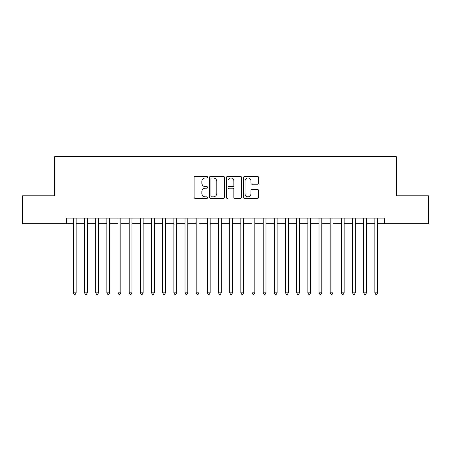 <?xml version="1.0" encoding="UTF-8"?>
<svg xmlns="http://www.w3.org/2000/svg" width="451" height="451" viewBox="0 0 451 451"><rect width="100%" height="100%" fill="white"/><g stroke="black" fill="none" stroke-linecap="round" stroke-linejoin="round"><path stroke-width="0.68" d="M207.635 177.232A0.767 0.767 0 0 0 206.868 176.459L195.221 176.459A1.094 1.094 0 0 0 194.127 177.559L194.127 197.284A1.094 1.094 0 0 0 195.221 198.384L206.868 198.384A0.767 0.767 0 0 0 207.635 197.617A0.767 0.767 0 0 0 206.868 196.85L205.357 196.85A3.507 3.507 0 0 1 201.851 193.344L201.851 191.698A3.507 3.507 0 0 1 205.357 188.191L206.868 188.191A0.767 0.767 0 0 0 207.635 187.424A0.767 0.767 0 0 0 206.868 186.658L205.357 186.658A3.507 3.507 0 0 1 201.851 183.145L201.851 181.505A3.507 3.507 0 0 1 205.357 177.998L206.868 177.998A0.767 0.767 0 0 0 207.635 177.232M257.532 184.188A1.094 1.094 0 0 0 258.626 183.095L258.626 177.559A1.094 1.094 0 0 0 257.532 176.459L244.6 176.459A1.094 1.094 0 0 0 243.501 177.559L243.501 197.284A1.094 1.094 0 0 0 244.6 198.384L257.532 198.384A1.094 1.094 0 0 0 258.626 197.284L258.626 190.598A1.094 1.094 0 0 0 257.532 189.505L251.996 189.505A1.094 1.094 0 0 0 250.903 190.598L250.903 193.919A2.931 2.931 0 0 1 247.971 196.85A2.931 2.931 0 0 1 245.04 193.919L245.04 180.93A2.931 2.931 0 0 1 247.971 177.998A2.931 2.931 0 0 1 250.903 180.93L250.903 183.095A1.094 1.094 0 0 0 251.996 184.188L257.532 184.188M66.376 223.713L22.55 223.713L22.55 195.796L54.656 195.796L54.656 156.717L396.344 156.717L396.344 195.796L428.45 195.796L428.45 223.713L384.624 223.713L384.624 218.132L66.376 218.132L66.376 223.713L73.355 223.713M224.542 177.559A1.094 1.094 0 0 0 223.442 176.459L210.51 176.459A1.094 1.094 0 0 0 209.416 177.559L209.416 197.284A1.094 1.094 0 0 0 210.51 198.384L223.442 198.384A1.094 1.094 0 0 0 224.542 197.284L224.542 177.559M227.558 176.459L240.49 176.459A1.094 1.094 0 0 1 241.584 177.559L241.584 197.284A1.094 1.094 0 0 1 240.49 198.384L234.954 198.384A1.094 1.094 0 0 1 233.855 197.284L233.855 189.285A1.094 1.094 0 0 0 232.761 188.191L229.091 188.191A1.094 1.094 0 0 0 227.992 189.285L227.992 197.617A0.767 0.767 0 0 1 227.225 198.384A0.767 0.767 0 0 1 226.458 197.617L226.458 177.559A1.094 1.094 0 0 1 227.558 176.459M76.151 223.713L84.523 223.713M87.314 223.713L95.691 223.713M98.481 223.713L106.859 223.713M109.649 223.713L118.021 223.713M120.817 223.713L129.189 223.713M131.98 223.713L140.357 223.713M143.147 223.713L151.525 223.713M154.315 223.713L162.687 223.713M165.483 223.713L173.855 223.713M176.645 223.713L185.023 223.713M187.813 223.713L196.191 223.713M198.981 223.713L207.353 223.713M210.143 223.713L218.521 223.713M221.311 223.713L229.689 223.713M232.479 223.713L240.857 223.713M243.647 223.713L252.019 223.713M254.809 223.713L263.187 223.713M265.977 223.713L274.355 223.713M277.145 223.713L285.517 223.713M288.313 223.713L296.685 223.713M299.475 223.713L307.853 223.713M310.643 223.713L319.02 223.713M321.811 223.713L330.183 223.713M332.979 223.713L341.351 223.713M344.141 223.713L352.519 223.713M355.309 223.713L363.686 223.713M366.477 223.713L374.849 223.713M377.645 223.713L384.624 223.713M211.716 177.998A0.767 0.767 0 0 0 210.95 178.765L210.95 196.084A0.767 0.767 0 0 0 211.716 196.85L213.306 196.85A3.507 3.507 0 0 0 216.813 193.344L216.813 181.505A3.507 3.507 0 0 0 213.306 177.998L211.716 177.998M233.855 180.981A2.931 2.931 0 0 0 230.923 178.049A2.931 2.931 0 0 0 227.992 180.981L227.992 185.558A1.094 1.094 0 0 0 229.091 186.658L232.761 186.658A1.094 1.094 0 0 0 233.855 185.558L233.855 180.981M76.151 218.132L76.151 292.834L73.355 292.834L73.355 218.132M76.151 292.834L75.311 294.283L74.195 294.283L73.355 292.834M87.314 218.132L87.314 292.834L84.523 292.834L84.523 218.132M87.314 292.834L86.479 294.283L85.363 294.283L84.523 292.834M98.481 218.132L98.481 292.834L95.691 292.834L95.691 218.132M98.481 292.834L97.641 294.283L96.525 294.283L95.691 292.834M109.649 218.132L109.649 292.834L106.859 292.834L106.859 218.132M109.649 292.834L108.809 294.283L107.693 294.283L106.859 292.834M120.817 218.132L120.817 292.834L118.021 292.834L118.021 218.132M120.817 292.834L119.977 294.283L118.861 294.283L118.021 292.834M131.98 218.132L131.98 292.834L129.189 292.834L129.189 218.132M131.98 292.834L131.145 294.283L130.029 294.283L129.189 292.834M143.147 218.132L143.147 292.834L140.357 292.834L140.357 218.132M143.147 292.834L142.307 294.283L141.191 294.283L140.357 292.834M154.315 218.132L154.315 292.834L151.525 292.834L151.525 218.132M154.315 292.834L153.475 294.283L152.359 294.283L151.525 292.834M165.483 218.132L165.483 292.834L162.687 292.834L162.687 218.132M165.483 292.834L164.643 294.283L163.527 294.283L162.687 292.834M176.645 218.132L176.645 292.834L173.855 292.834L173.855 218.132M176.645 292.834L175.811 294.283L174.695 294.283L173.855 292.834M187.813 218.132L187.813 292.834L185.023 292.834L185.023 218.132M187.813 292.834L186.973 294.283L185.857 294.283L185.023 292.834M198.981 218.132L198.981 292.834L196.191 292.834L196.191 218.132M198.981 292.834L198.141 294.283L197.025 294.283L196.191 292.834M210.143 218.132L210.143 292.834L207.353 292.834L207.353 218.132M210.143 292.834L209.309 294.283L208.193 294.283L207.353 292.834M221.311 218.132L221.311 292.834L218.521 292.834L218.521 218.132M221.311 292.834L220.477 294.283L219.361 294.283L218.521 292.834M232.479 218.132L232.479 292.834L229.689 292.834L229.689 218.132M232.479 292.834L231.639 294.283L230.523 294.283L229.689 292.834M243.647 218.132L243.647 292.834L240.857 292.834L240.857 218.132M243.647 292.834L242.807 294.283L241.691 294.283L240.857 292.834M254.809 218.132L254.809 292.834L252.019 292.834L252.019 218.132M254.809 292.834L253.975 294.283L252.859 294.283L252.019 292.834M265.977 218.132L265.977 292.834L263.187 292.834L263.187 218.132M265.977 292.834L265.143 294.283L264.027 294.283L263.187 292.834M277.145 218.132L277.145 292.834L274.355 292.834L274.355 218.132M277.145 292.834L276.305 294.283L275.189 294.283L274.355 292.834M288.313 218.132L288.313 292.834L285.517 292.834L285.517 218.132M288.313 292.834L287.473 294.283L286.357 294.283L285.517 292.834M299.475 218.132L299.475 292.834L296.685 292.834L296.685 218.132M299.475 292.834L298.641 294.283L297.525 294.283L296.685 292.834M310.643 218.132L310.643 292.834L307.853 292.834L307.853 218.132M310.643 292.834L309.809 294.283L308.693 294.283L307.853 292.834M321.811 218.132L321.811 292.834L319.02 292.834L319.02 218.132M321.811 292.834L320.971 294.283L319.855 294.283L319.02 292.834M332.979 218.132L332.979 292.834L330.183 292.834L330.183 218.132M332.979 292.834L332.139 294.283L331.023 294.283L330.183 292.834M344.141 218.132L344.141 292.834L341.351 292.834L341.351 218.132M344.141 292.834L343.307 294.283L342.191 294.283L341.351 292.834M355.309 218.132L355.309 292.834L352.519 292.834L352.519 218.132M355.309 292.834L354.475 294.283L353.358 294.283L352.519 292.834M366.477 218.132L366.477 292.834L363.686 292.834L363.686 218.132M366.477 292.834L365.637 294.283L364.521 294.283L363.686 292.834M377.645 218.132L377.645 292.834L374.849 292.834L374.849 218.132M377.645 292.834L376.805 294.283L375.689 294.283L374.849 292.834"/></g></svg>

